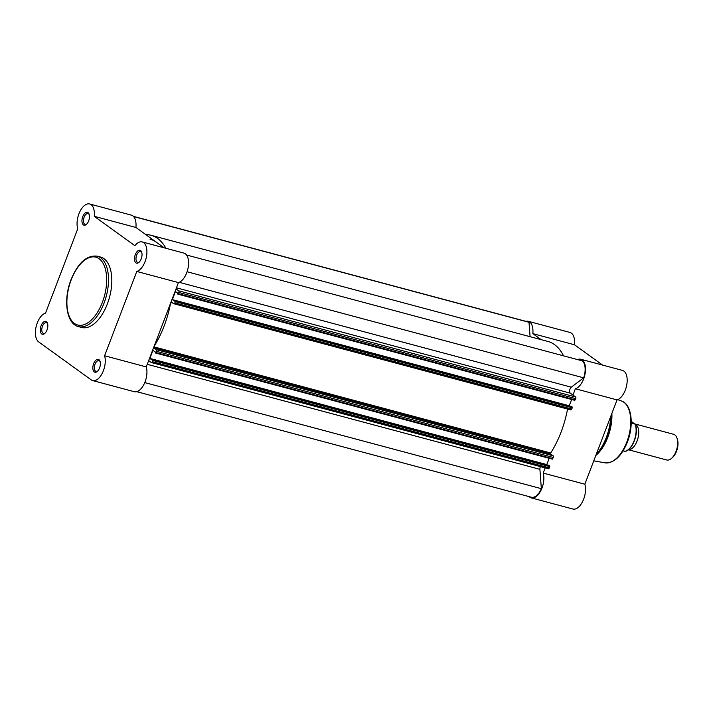 <?xml version="1.0" encoding="UTF-8"?>
<svg xmlns="http://www.w3.org/2000/svg" width="713" height="713" viewBox="0 0 713 713"><rect width="100%" height="100%" fill="white"/><g stroke="black" fill="none" stroke-linecap="round" stroke-linejoin="round"><path stroke-width="1.07" d="M575.614 396.989A1.328 0.695 105 0 1 575.739 398.647L178.82 292.473A1.328 0.695 -75 0 0 178.696 290.824L575.614 396.989L570.329 393.166A3.324 1.738 105 0 1 569.687 390.287A3.324 1.738 105 0 1 571.282 387.186L583.671 377.837A14.634 7.638 -75 0 0 582.414 360.894L186.53 255.004M575.739 398.647L574.794 400.332L177.938 294.166M569.705 406.089L569.259 405.759L571.648 399.485M569.259 405.759L172.332 299.594L174.489 301.153L174.756 300.449L571.683 406.615L572.245 407.8L571.764 409.057A1.328 0.695 105 0 1 570.828 409.922A1.328 0.695 105 0 1 570.703 409.859L174.043 303.765M553.154 455.812A1.328 0.695 105 0 1 553.279 457.47L156.361 351.295A1.328 0.695 -75 0 0 156.236 349.646L553.154 455.812L550.668 454.021L550.703 452.996A70.507 36.782 -75 0 0 567.557 409.048M553.279 457.47L552.334 459.154L155.479 352.988M549.188 458.307L546.791 464.582L547.245 464.912M156.361 351.295L155.407 352.98L155.113 351.883L152.965 350.333L149.873 358.416L152.029 359.976L152.297 359.272L549.215 465.437L549.776 466.623L152.858 360.457L152.796 359.628L549.723 465.803M148.661 360.591L151.325 362.516A1.328 0.695 -75 0 0 151.45 362.569A1.328 0.695 -75 0 0 152.377 361.714L549.304 467.88L549.776 466.623M549.304 467.88A1.328 0.695 105 0 1 548.368 468.744A1.328 0.695 105 0 1 548.244 468.682L151.584 362.587M540.401 466.614A3.324 1.738 -75 0 0 539.91 469.332L147.243 364.307M136.744 391.678L531.417 497.237A14.634 7.638 -75 0 0 541.345 488.672L539.91 469.332M530.08 336.688L529.01 322.303A14.634 7.638 -75 0 0 528.083 321.928L133.411 216.36M563.6 355.858L563.528 355.814A70.507 36.782 -75 0 0 547.967 341.474L151.049 235.299A70.507 36.782 -75 0 0 145.853 234.639M165.897 248.276A70.507 36.782 -75 0 0 151.049 235.299M152.377 361.714L152.858 360.457M152.297 359.272L152.796 359.628M156.236 349.646L153.625 347.614M154.124 346.286A70.507 36.782 -75 0 0 170.576 303.203M171.084 301.884L173.785 303.693A1.328 0.695 -75 0 0 173.91 303.747A1.328 0.695 -75 0 0 174.845 302.891L571.764 409.057M572.245 407.8L175.318 301.635L174.845 302.891M175.318 301.635L175.264 300.806L572.183 406.98M174.756 300.449L175.264 300.806M172.332 299.594L175.425 291.51L177.582 293.061L177.305 293.765L177.876 294.157L178.339 293.729L575.257 399.895M178.82 292.473L178.339 293.729M178.696 290.824L176.04 288.899M150.015 239.158A66.514 34.696 105 0 1 156.227 242.144L164.026 247.776M546.791 464.582L149.873 358.416M541.345 488.672L144.766 382.596M529.01 322.303L133.572 216.538M583.671 377.837L187.082 271.751M611.888 413.397A33.787 17.629 105 0 1 607.797 437.283A33.787 17.629 105 0 1 596.3 455.063L595.81 455.491M525.837 321.322A15.303 7.977 105 0 1 528.253 321.287L569.919 332.427A15.303 7.977 105 0 1 574.5 344.78L602.619 365.092M577.548 359.593A15.303 7.977 105 0 1 580.801 359.254L622.467 370.404A15.303 7.977 105 0 1 626.736 384.993A15.303 7.977 105 0 1 617.039 399.904L584.838 484.216A15.303 7.977 105 0 1 582.771 501.221A15.303 7.977 105 0 1 572.913 509.029L531.247 497.879A15.303 7.977 105 0 1 529.821 497.193L528.975 496.587M545.16 467.88L543.172 473.075A15.303 7.977 105 0 1 541.105 490.081A15.303 7.977 105 0 1 531.247 497.879M550.543 453.78L551.051 452.461M580.801 359.254A15.303 7.977 105 0 1 585.07 373.853A15.303 7.977 105 0 1 575.373 388.763L617.039 399.904M572.958 395.073L575.373 388.763M541.167 339.646L532.834 333.631L574.5 344.78M528.253 321.287A15.303 7.977 105 0 1 532.834 333.631M543.172 473.075L584.838 484.216M634.9 423.95A13.306 6.943 105 0 1 635.853 424.458A13.306 6.943 105 0 1 637.707 439.101A13.306 6.943 105 0 1 628.447 449.68M628.376 449.734L666.691 459.983A13.306 6.943 -75 0 0 671.503 458.397A13.306 6.943 -75 0 0 676.949 438.058A13.306 6.943 -75 0 0 674.81 434.877A13.306 6.943 -75 0 0 673.562 434.279L634.873 423.932M624.793 451.044L624.936 451.347A16.301 8.503 -75 0 0 634.133 440.794A16.301 8.503 -75 0 0 635.23 424.387L631.246 421.312M624.936 451.347L623.082 450.857M635.087 424.083L631.228 423.317M676.949 438.058L677.35 439.226A12.005 6.265 105 0 1 672.439 457.586L671.503 458.397M99.57 367.926A6.649 3.467 105 0 1 97.307 371.42A6.649 3.467 105 0 1 93.385 370.778A6.649 3.467 105 0 1 93.661 363.657A6.649 3.467 105 0 1 100.025 361.25A6.649 3.467 105 0 1 99.57 367.926M100.177 361.785A5.588 2.914 -75 0 0 98.938 360.626A5.588 2.914 -75 0 0 95.016 364.236A5.588 2.914 -75 0 0 96.05 371.42A5.588 2.914 -75 0 0 97.699 371.045M141.219 258.855A6.649 3.467 105 0 1 138.955 262.357A6.649 3.467 105 0 1 135.033 261.716A6.649 3.467 105 0 1 135.31 254.586A6.649 3.467 105 0 1 141.673 252.188A6.649 3.467 105 0 1 141.219 258.855M141.825 252.714A5.588 2.914 -75 0 0 140.586 251.564A5.588 2.914 -75 0 0 136.664 255.165A5.588 2.914 -75 0 0 137.698 262.357A5.588 2.914 -75 0 0 139.347 261.974M88.67 220.887A6.649 3.467 105 0 1 86.407 224.381A6.649 3.467 105 0 1 82.485 223.739A6.649 3.467 105 0 1 82.761 216.618A6.649 3.467 105 0 1 89.125 214.212A6.649 3.467 105 0 1 88.67 220.887M89.277 214.747A5.588 2.914 -75 0 0 88.038 213.588A5.588 2.914 -75 0 0 84.116 217.198A5.588 2.914 -75 0 0 85.15 224.381A5.588 2.914 -75 0 0 86.799 224.007M47.022 329.95A6.649 3.467 105 0 1 44.759 333.452A6.649 3.467 105 0 1 40.837 332.811A6.649 3.467 105 0 1 41.113 325.689A6.649 3.467 105 0 1 47.477 323.283A6.649 3.467 105 0 1 47.022 329.95M47.628 323.809A5.588 2.914 -75 0 0 46.39 322.659A5.588 2.914 -75 0 0 42.459 326.26A5.588 2.914 -75 0 0 43.502 333.452A5.588 2.914 -75 0 0 45.151 333.069M92.663 380.573L134.329 391.713A15.303 7.977 -75 0 0 145.069 381.838A15.303 7.977 -75 0 0 146.254 366.91L104.588 355.76A15.303 7.977 -75 0 1 103.403 370.698A15.303 7.977 -75 0 1 92.663 380.573A15.303 7.977 -75 0 1 91.237 379.886L38.68 341.91A15.303 7.977 -75 0 1 36.158 326.545A15.303 7.977 -75 0 1 45.543 313.096L77.744 228.784A15.303 7.977 -75 0 1 79.811 211.779A15.303 7.977 -75 0 1 89.669 203.971A15.303 7.977 -75 0 1 94.25 216.324L134.873 245.673A15.303 7.977 -75 0 1 142.217 241.948A15.303 7.977 -75 0 1 145.051 261.626A15.303 7.977 -75 0 1 136.789 271.448L104.588 355.76M136.789 271.448L178.455 282.589A15.303 7.977 -75 0 0 186.717 272.776A15.303 7.977 -75 0 0 183.883 253.088L142.217 241.948M107.342 303.961A36.452 19.01 -75 0 0 100.586 257.054L97.298 256.181A36.452 19.01 105 0 1 104.053 303.078A36.452 19.01 105 0 1 78.457 326.607L81.745 327.481A36.452 19.01 -75 0 0 107.342 303.961M178.455 282.589L146.254 366.91M156.227 242.144L135.916 227.465A15.303 7.977 -75 0 0 131.335 215.121L89.669 203.971M135.916 227.465L94.25 216.324M571.282 387.186L179.221 282.312M570.329 393.166L176.459 287.811M155.88 352.552L552.798 458.726M170.826 302.553L173.009 303.132M153.91 346.857L550.703 452.996M153.75 347.846L550.668 454.021M611.344 414.806A36.06 18.814 105 0 1 606.932 437.515A36.06 18.814 105 0 1 595.845 455.402M596.237 454.377A36.452 19.01 -75 0 0 606.326 437.425A36.452 19.01 -75 0 0 610.747 416.383M626.825 442.015A32.023 16.702 -75 0 0 621.611 401.045C631.843 404.378 634.124 425.037 627.395 442.042C621.558 456.293 614.116 463.227 605.079 462.844A32.023 16.702 -75 0 0 626.825 442.015M635.336 424.698A15.766 8.226 105 0 1 628.777 449.199M102.369 302.365A35.124 18.324 -75 0 0 99.134 258.748A35.124 18.324 -75 0 0 71.193 279.835A35.124 18.324 -75 0 0 74.428 323.452A35.124 18.324 -75 0 0 102.369 302.365M570.828 409.922L173.91 303.747M151.45 362.569L548.368 468.744M155.407 352.98L552.334 459.154M177.876 294.157L574.794 400.332M621.611 401.045L617.761 399.645M605.079 462.844L593.769 460.839M635.381 424.36C639.008 432.898 632.476 450.402 625.06 451.365M97.298 256.181C86.79 254.951 78.038 262.776 71.042 279.656C63.127 299.585 66.22 323.8 78.457 326.607"/></g></svg>
